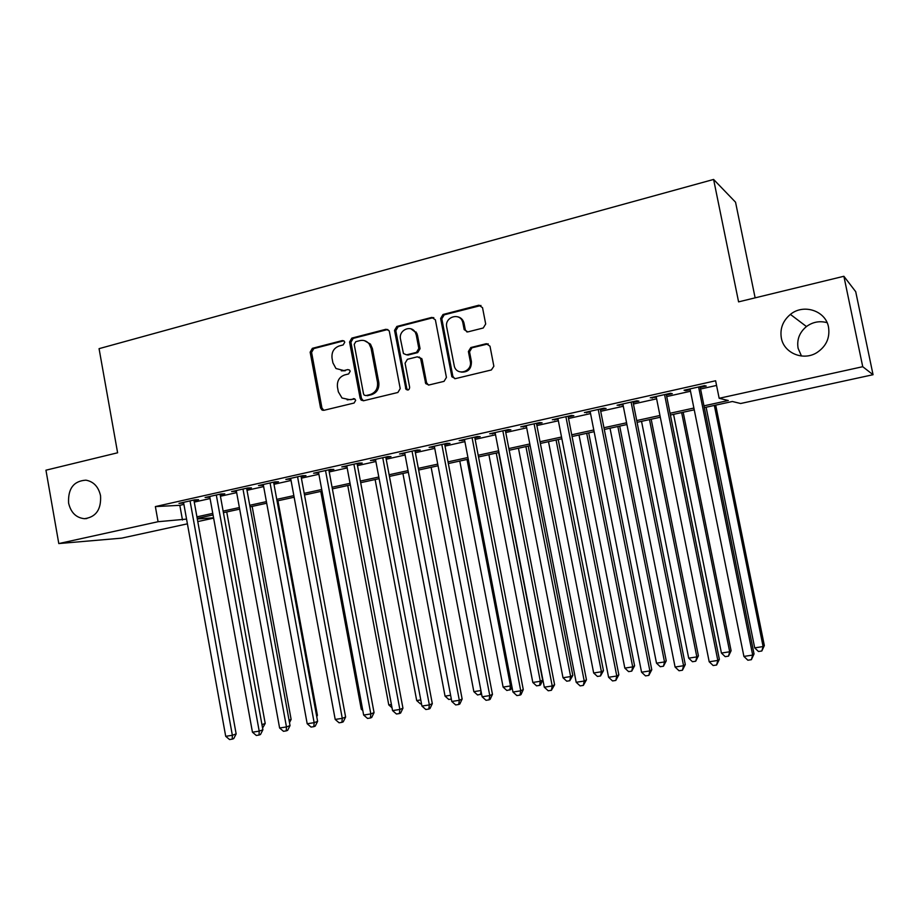 <?xml version="1.0" encoding="UTF-8"?>
<svg xmlns="http://www.w3.org/2000/svg" width="919" height="919" viewBox="0 0 919 919"><rect width="100%" height="100%" fill="white"/><g stroke="black" fill="none" stroke-linecap="round" stroke-linejoin="round"><path stroke-width="1.38" d="M344.751 342.236L344.223 341.156L342.339 340.57L312.368 348.335L310.151 352.149L320.536 407.875L321.903 409.954L323.925 410.299L354.079 403.039L355.664 400.362L354.918 399.053L349.323 399.604L342.006 398.007L338.341 391.839L337.468 387.163C336.882 380.983 339.295 376.905 344.694 374.929L348.611 373.953L350.196 371.265L349.576 370.081L347.796 369.576L343.878 370.564L335.975 368.519L332.919 362.879L332.046 358.226C331.46 352.057 333.861 347.968 339.249 345.946L343.166 344.935L344.751 342.236M343.821 340.811L313.793 348.577L311.575 352.379L321.949 407.99L323.821 410.322M347.796 369.576L343.878 370.564M781.345 338.066C783.907 353.068 803.137 361.167 816.704 352.724C826.17 346.497 830.11 337.974 828.524 327.141C825.744 310.702 803.516 303.431 790.409 314.401C782.85 320.777 779.829 328.669 781.345 338.066M827.1 322.672C819.656 320.651 812.775 321.937 806.457 326.544C799.484 332.379 796.693 339.616 798.094 348.255L801.471 356.021M68.592 503.072C70.832 512.572 76.105 517.788 84.422 518.695C95.967 517.156 101.343 509.482 100.539 495.674C98.494 486.771 93.635 481.602 85.961 480.166C73.692 480.936 67.903 488.575 68.592 503.072M483.245 328.003L485.691 323.993L482.521 307.658L478.833 305.223L443.015 314.493L440.626 318.468L451.872 376.767L455.342 378.639L491.366 369.966L493.859 366.244L489.988 346.176L486.277 343.706L470.815 347.543L468.391 351.517L470.275 361.282C472.653 371.437 457.409 376.468 454.388 366.566L446.726 327.233C444.245 316.584 460.66 311.92 462.831 322.707L464.164 329.611L467.794 331.908L483.245 328.003M187.407 523.83L121.641 538.143L58.793 543.566L45.95 470.195L117.609 452.78L99.068 348.657L713.604 179.446L738.589 301.869L843.883 276.274L862.734 366.704L873.05 374.711L740.634 403.51L732.363 401.5L704.322 407.622M58.793 543.566L158.079 521.716L186.557 519.109M703.965 405.842L728.308 400.512L719.163 398.295L715.614 380.765L155.368 506.587L158.079 521.716M719.163 398.295L862.734 366.704M389.403 331.69L388.978 330.576L385.888 329.289L351.828 338.112L349.553 341.971L360.156 398.295L361.19 400.133L363.614 400.741L397.881 392.482L400.213 388.611L389.403 331.69M396.859 326.452L431.781 317.411L435.376 319.823L446.427 377.433L444.038 381.362L428.92 385.004L425.727 383.614L420.557 358.318L417.318 356.825L407.416 359.295L405.072 363.2L409.656 387.324C409.311 390.001 408.082 390.655 405.957 389.277L394.527 330.369L396.859 326.452L398.134 326.75L432.987 317.721L431.781 317.411M194.012 500.706L198.561 499.683L194.61 499.867L178.987 503.359L183.651 503.015M220.181 494.847L224.799 493.813L220.951 493.962L205.098 497.512L209.831 497.168M246.751 488.897L251.438 487.851L247.693 487.978L231.599 491.585L236.401 491.217M273.724 482.866L278.491 481.797L274.85 481.889L258.503 485.554L263.385 485.175M301.122 476.731L305.958 475.651L302.431 475.709L285.832 479.431L290.795 479.04M328.945 470.505L333.861 469.402L330.449 469.437L313.586 473.216L318.617 472.814M357.204 464.175L362.201 463.061L358.915 463.061L341.788 466.898L346.9 466.484M385.923 457.754L390.989 456.617L387.829 456.582L370.426 460.488L375.618 460.063M415.089 451.229L420.236 450.08L417.215 450L399.524 453.963L404.808 453.526M444.727 444.601L449.965 443.429L447.071 443.314L429.104 447.346L434.457 446.898M474.847 437.858L480.177 436.663L477.421 436.514L459.155 440.615L464.6 440.144M505.461 431L510.872 429.793L508.264 429.61L489.701 433.768L495.238 433.297M536.593 424.038L542.084 422.809L539.637 422.579L520.751 426.818L526.38 426.324M568.229 416.962L573.824 415.71L571.515 415.445L552.319 419.742L558.051 419.236M600.406 409.759L606.092 408.484L603.944 408.174L584.427 412.551L590.251 412.034M633.122 402.442L638.9 401.143L636.924 400.787L617.074 405.233L622.99 404.705M666.39 394.986L672.283 393.677L670.479 393.275L650.284 397.801L656.304 397.249M155.368 506.587L179.825 505.324L183.903 504.405M194.265 502.096L210.083 498.557M220.434 496.249L236.654 492.63M247.004 490.309L263.65 486.599M273.988 484.29L291.059 480.476M301.386 478.167L318.893 474.261M329.22 471.952L347.164 467.943M357.48 465.634L375.894 461.522M386.198 459.224L405.084 455.008M415.365 452.711L434.744 448.38M445.014 446.083L464.888 441.648M475.134 439.362L495.525 434.802M505.76 432.516L526.679 427.84M536.891 425.566L558.35 420.776M568.528 418.501L590.549 413.584M600.704 411.31L623.3 406.267M633.432 404.004L656.614 398.823M666.712 396.571L690.502 391.253M700.565 389.001L716.556 385.44M700.244 387.416L706.229 386.072L704.609 385.635L684.058 390.23L685.792 390.655L690.192 389.667M755.131 297.848L735.545 202.203L713.604 179.446M416.25 333.08L416.031 331.943M843.883 276.274L855.715 291.702L873.05 374.711M213.633 518.132L197.78 521.578M197.309 518.959L213.576 517.822M694.247 409.828L670.41 415.032M660.301 417.237L637.074 422.315M626.93 424.532L604.3 429.472M594.122 431.7L572.066 436.514M561.865 438.742L540.372 443.44M530.148 445.669L509.195 450.253M498.948 452.481L478.523 456.95M468.253 459.19L448.346 463.544M438.064 465.784L418.662 470.023M408.358 472.274L389.438 476.41M379.122 478.661L360.673 482.693M350.346 484.945L332.368 488.874M322.029 491.137L304.499 494.962M294.149 497.225L277.056 500.958M266.694 503.221L250.037 506.863M239.664 509.126L223.42 512.676M213.047 514.939L197.206 518.408M196.93 516.846L212.771 513.376M223.133 511.102L239.377 507.552M249.75 505.278L266.407 501.636M276.768 499.362L293.85 495.628M304.2 493.354L321.73 489.517M332.069 487.254L350.047 483.325M360.374 481.062L378.812 477.018M389.128 474.767L408.047 470.62M418.34 468.368L437.743 464.118M448.035 461.866L467.932 457.513M478.202 455.261L498.615 450.792M508.862 448.552L529.815 443.969M540.039 441.729L561.532 437.019M571.733 434.79L593.777 429.966M603.955 427.737L626.586 422.786M636.729 420.557L659.945 415.48M670.054 413.263L693.891 408.047M179.825 505.324L182.479 520.005M183.007 503.164L182.881 502.486M209.015 497.34L208.889 496.662M235.413 491.435L235.287 490.757M262.214 485.439L262.087 484.75M289.428 479.35L289.301 478.65M322.845 410.333L322.695 409.552M317.066 473.159L316.94 472.469M345.142 466.886L345.016 466.174M373.665 460.499L373.528 459.787M402.637 454.02L402.499 453.297M432.068 447.427L431.941 446.703M461.993 440.729L461.855 440.006M492.389 433.929L492.251 433.194M523.302 427.013L523.152 426.278M554.72 419.983L554.571 419.236M586.667 412.838L586.517 412.08M619.142 405.566L618.992 404.808M652.18 398.168L652.03 397.41M685.792 390.655L685.631 389.886M341.294 370.805L345.245 370.759M347.164 399.845L349.323 399.604M354.55 398.812L350.679 399.742M387.807 329.496L353.183 338.387L350.92 342.236L361.489 398.432L363.396 400.787M355.802 341.673L354.206 344.384L363.522 393.872L364.211 395.124L365.957 395.584L370.139 394.561C375.63 392.597 378.077 388.496 377.491 382.247L371.081 348.278L369.128 343.867C366.67 340.915 363.614 339.823 359.961 340.604L355.802 341.673M364.441 340.65L370.449 344.12L372.402 348.519L378.8 382.419C379.386 388.657 376.939 392.746 371.46 394.711L367.278 395.721M433.802 317.641L432.987 317.721M419.121 356.974L422.12 359.49L426.554 382.706L428.472 385.084M398.134 326.75L395.802 330.656L406.795 388.484L407.956 390.058M416.296 335.171L415.537 332.919C411.723 324.189 398.295 329.864 400.512 339.203L403.452 353.539L406.566 354.849L416.468 352.368L418.823 348.45L416.296 335.171L417.536 335.446L416.778 333.195L410.954 328.83M417.536 335.446L420.063 348.692L417.708 352.609L407.829 355.09M457.719 316.802C460.947 317.572 463.027 319.64 463.98 323.017L465.324 329.898L466.955 331.989M461.2 372.069C468.116 372.425 471.516 368.898 471.413 361.5L470.275 361.282M488.23 343.878L471.952 347.796L469.529 351.77L471.413 361.5M480.993 305.487L444.21 314.826L441.821 318.79L452.872 376.353L454.802 378.72M261.949 724.631L265.212 723.46L226.74 511.952M265.212 723.46L262.581 728.066M190.038 500.889L232.358 735.292L225.706 736.314L183.536 502.348M193.886 500.028L236.149 733.925L232.358 735.292L232.22 739.152L229.566 739.554L225.706 736.314M236.149 733.925L233.736 738.589L232.22 739.152M289.048 720.174L291.128 719.416L252.151 506.403M291.128 719.416L289.496 722.633M316.561 715.625L317.411 715.304L277.929 500.775M317.411 715.304L316.745 716.648M320.788 491.401L361.259 709.204L362.523 709.009M362.81 710.548L361.259 709.204M216.31 495.008L259.204 731.145L252.449 732.19L209.704 496.478M220.055 494.169L262.891 729.789L259.204 731.145L259.009 735.051L256.309 735.464L252.449 732.19M262.891 729.789L260.491 734.499L259.009 735.051M242.984 489.034L286.464 726.94L279.606 727.997L236.275 490.528M246.625 488.219L290.036 725.596L286.464 726.94L286.211 730.881L283.477 731.306L279.606 727.997M290.036 725.596L287.647 730.341L286.211 730.881M270.071 482.957L314.149 722.679L307.187 723.747L263.259 484.485M273.598 482.176L317.606 721.346L314.149 722.679L313.838 726.653L311.059 727.078L307.187 723.747M317.606 721.346L315.228 726.113L313.838 726.653M297.572 476.8L342.27 718.348L335.194 719.428L290.657 478.351M300.995 476.031L345.613 717.015L342.27 718.348L341.902 722.357L339.077 722.793L335.194 719.428M345.613 717.015L343.246 721.817L341.902 722.357M347.75 485.519L388.771 704.907L391.414 704.505M392.034 707.768L388.771 704.907M325.521 470.539L370.828 713.937L363.648 715.051L318.491 472.113M328.818 469.804L374.056 712.627L370.828 713.937L370.414 717.992L367.543 718.44L363.648 715.051M374.056 712.627L371.701 717.463L370.414 717.992M375.124 479.534L416.698 700.565L420.776 699.922M421.476 703.69L420.42 703.851L416.698 700.565M353.907 464.187L399.857 709.468L392.551 710.594L346.762 465.784M357.077 463.475L402.947 708.17L399.857 709.468L399.374 713.558L396.457 714.006L392.551 710.594M402.947 708.17L400.615 713.041L399.374 713.558M402.913 473.469L445.049 696.142L450.609 695.269M451.321 699.06L448.782 699.462L445.049 696.142M382.741 457.731L429.345 704.919L421.924 706.056L375.48 459.351M385.785 457.042L432.309 703.632L429.345 704.919L428.805 709.054L425.842 709.514L421.924 706.056M432.309 703.632L429.989 708.538L428.805 709.054M431.137 467.3L473.848 691.651L480.924 690.548M481.579 693.983L477.593 694.994L473.848 691.651M481.028 691.099L480.499 694.546M412.034 451.16L459.316 700.301L451.78 701.461L404.67 452.814M414.951 450.505L462.142 699.026L459.316 700.301L458.707 704.482L455.698 704.942L451.78 701.461M462.142 699.026L459.845 703.965L458.707 704.482M459.787 461.039L503.107 687.09L510.482 685.942L467.024 459.466M511.975 686.941L510.78 689.537L506.84 690.468L503.107 687.09M509.792 690.008L510.482 685.942L511.676 685.379M441.809 444.497L489.781 695.603L482.119 696.786L434.319 446.174M444.589 443.877L492.458 694.35L489.781 695.603L489.103 699.83L486.036 700.301L482.119 696.786M492.458 694.35L490.172 699.313L489.103 699.83M488.897 454.687L532.813 682.461L540.315 681.289L542.647 680.152L498.672 452.55M542.647 680.152L540.498 684.942L539.556 685.402L540.315 681.289L496.249 453.078M539.556 685.402L536.558 685.861L532.813 682.461M463.59 321.799L463.704 322.948M472.079 437.72L520.74 690.824L512.951 692.03L464.463 439.42M474.709 437.122L523.279 689.595L520.74 690.824L519.993 695.097L516.88 695.58L512.951 692.03M523.279 689.595L521.016 694.592L519.993 695.097M518.454 448.219L563.002 677.751L570.619 676.568L572.813 675.442L528.218 446.094M572.813 675.442L569.791 680.726L570.619 676.568L525.921 446.588M569.791 680.726L566.747 681.197L563.002 677.751M502.831 430.827L552.216 685.976L544.301 687.194L495.1 432.562M505.324 430.264L554.605 684.758L552.216 685.976L551.4 690.295L548.229 690.778L544.301 687.194M554.605 684.758L551.4 690.295M548.494 441.66L593.663 672.972L601.417 671.766L603.461 670.663L558.224 439.535M603.461 670.663L600.521 675.959L601.417 671.766L556.075 440.006M600.521 675.959L597.43 676.441L593.663 672.972M534.1 423.82L584.231 681.036L576.179 682.277L526.242 425.589M536.443 423.303L586.46 679.83L584.231 681.036L583.335 685.402L580.119 685.896L576.179 682.277M586.46 679.83L583.335 685.402M579.004 434.997L624.828 668.113L632.697 666.884L634.592 665.804L588.711 432.872M634.592 665.804L631.744 671.134L632.697 666.884L586.713 433.308M631.744 671.134L628.596 671.617L624.828 668.113M565.897 416.698L616.775 676.016L608.585 677.28L557.902 418.49M568.08 416.215L618.843 674.833L616.775 676.016L615.799 680.439L612.536 680.933L608.585 677.28M618.843 674.833L615.799 680.439M610.021 428.22L656.499 663.173L664.506 661.933L666.241 660.864L619.693 426.106M666.241 660.864L663.472 666.218L664.506 661.933L617.844 426.508M663.472 666.218L660.267 666.712L656.499 663.173M598.235 409.46L649.882 670.916L641.554 672.203L590.101 411.275M600.256 409.001L651.778 669.756L649.882 670.916L648.825 675.385L645.506 675.89L641.554 672.203M651.778 669.756L648.825 675.385M641.531 421.339L688.699 658.165L696.832 656.89L698.406 655.844L651.18 419.225M698.406 655.844L695.717 661.221L696.832 656.89L649.492 419.604M695.717 661.221L692.466 661.726L688.699 658.165M631.112 402.097L683.552 665.724L675.086 667.033L622.841 403.946M632.973 401.683L685.287 664.575L683.552 665.724L682.426 670.238L679.038 670.755L675.086 667.033M685.287 664.575L682.426 670.238M673.558 414.343L721.426 653.053L729.686 651.766L731.099 650.732L683.185 412.24M731.099 650.732L728.503 656.143L729.686 651.766L681.645 412.574M728.503 656.143L725.194 656.66L721.426 653.053M664.563 394.596L717.819 660.439L709.192 661.772L656.155 396.491M666.241 394.228L719.359 659.314L717.819 660.439L716.602 665.011L713.155 665.528L709.192 661.772M719.359 659.314L716.602 665.011M706.114 407.232L754.694 647.872L763.103 646.562L764.344 645.552L715.706 405.13M764.344 645.552L761.828 650.985L763.103 646.562L714.339 405.428M761.828 650.985L758.474 651.502L754.694 647.872M698.601 386.979L752.684 655.075L743.908 656.419L690.031 388.898M700.094 386.646L754.039 653.96L752.684 655.075L751.374 659.681L747.871 660.221L743.908 656.419M754.039 653.96L751.374 659.681M343.717 340.834L342.339 340.57M354.493 398.777L353.252 398.651M321.949 407.99L320.536 407.875M311.575 352.379L310.151 352.149M313.793 348.577L312.368 348.335M361.489 398.432L360.156 398.295M350.92 342.236L349.553 341.971M353.183 338.387L351.828 338.112M387.186 329.576L385.888 329.289M371.46 394.711L370.139 394.561M378.8 382.419L377.491 382.247M372.402 348.519L371.081 348.278M426.554 382.706L425.325 382.534M422.12 359.49L420.891 359.272M406.795 388.484L405.532 388.312M395.802 330.656L394.527 330.369M417.708 352.609L416.468 352.368M420.063 348.692L418.823 348.45M465.29 329.749L464.129 329.45M464.061 323.408L462.912 323.097M469.529 351.77L468.391 351.517M471.952 347.796L470.815 347.543M487.392 343.97L486.277 343.706M452.872 376.353L451.7 376.158M441.821 318.79L440.626 318.468M444.21 314.826L443.015 314.493M479.959 305.567L478.833 305.223M86.845 518.546L84.422 518.695M806.457 326.544L790.409 314.401M323.316 410.069L321.903 409.954M362.534 400.27L361.19 400.133M370.449 344.12L369.128 343.867M426.956 383.786L425.727 383.614M421.787 358.548L420.557 358.318M407.22 389.438L405.957 389.277M416.778 333.195L415.537 332.919M465.324 329.898L464.164 329.611M463.98 323.017L462.831 322.707M453.044 376.951L451.872 376.767"/></g></svg>
